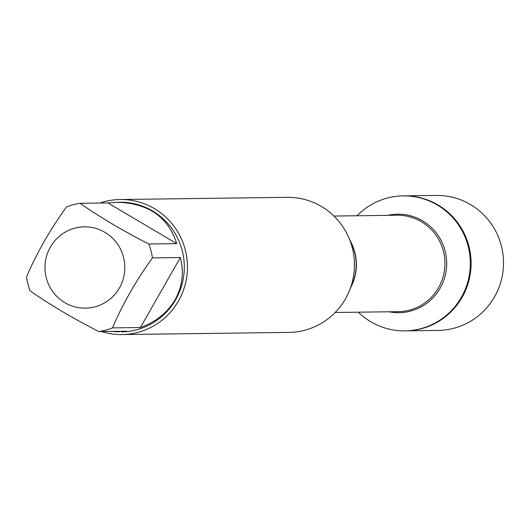 <?xml version="1.0" encoding="UTF-8"?>
<svg xmlns="http://www.w3.org/2000/svg" width="530" height="530" viewBox="0 0 530 530"><rect width="100%" height="100%" fill="white"/><g stroke="black" fill="none" stroke-linecap="round" stroke-linejoin="round"><path stroke-width="0.79" d="M357.048 215.75A67.502 66.283 89.3 0 1 403.178 195.868A67.502 66.283 89.3 0 1 470.329 262.509A67.502 66.283 89.3 0 1 404.927 330.859A67.502 66.283 89.3 0 1 358.3 312.183M403.178 195.868L436.342 195.438A67.502 66.283 -90.7 0 1 494.444 228.9A67.502 66.283 -90.7 0 1 494.536 296.86A67.502 66.283 -90.7 0 1 438.091 330.428L405.688 330.852A67.502 66.283 -90.7 0 0 471.091 262.496A67.502 66.283 -90.7 0 0 403.94 195.861A67.502 66.283 89.3 0 1 462.041 229.318A67.502 66.283 89.3 0 1 462.133 297.277A67.502 66.283 89.3 0 1 405.688 330.852L404.927 330.859M45.401 273.493A40.664 39.929 -90.7 0 0 77.4 307.433A40.664 39.929 -90.7 0 0 119.422 287.936A40.664 39.929 -90.7 0 0 92.392 227.569A40.664 39.929 -90.7 0 0 45.401 273.493M26.5 276.991A64.832 63.666 -90.7 0 0 30.117 290.871C49.575 304.478 72.491 318.04 98.871 331.568A64.832 63.666 -90.7 0 0 112.499 327.891C122.364 304.591 135.673 281.258 152.428 257.891A64.832 63.666 -90.7 0 0 148.811 244.012C122.437 230.484 99.514 216.922 80.056 203.315A64.832 63.666 -90.7 0 0 66.429 206.992C49.674 230.358 36.365 253.691 26.5 276.991M148.811 244.012L176.735 243.648C168.282 217.128 148.532 203.328 117.494 202.241L119.8 202.208A64.832 63.666 89.3 0 1 175.602 234.346A64.832 63.666 89.3 0 1 175.695 299.622A64.832 63.666 89.3 0 1 121.476 331.866L126.796 331.204L98.871 331.568M112.499 327.891L140.423 327.527C155.946 321.895 167.513 312.601 175.125 299.629C182.399 286.498 184.142 272.46 180.352 257.527L152.428 257.891M111.34 331.402L119.17 331.893M117.494 202.241L107.981 202.957L80.056 203.315M122.026 334.562L289.002 332.396A67.535 66.316 -90.7 0 0 345.474 298.807A67.535 66.316 -90.7 0 0 349.197 291.228A67.535 66.316 -90.7 0 0 348.495 236.936A67.535 66.316 -90.7 0 0 287.253 197.339L120.277 199.505A67.535 66.316 89.3 0 1 178.405 232.981A67.535 66.316 89.3 0 1 178.497 300.974A67.535 66.316 89.3 0 1 122.026 334.562A67.535 66.316 89.3 0 1 101.528 331.535M99.865 203.056A67.535 66.316 89.3 0 1 120.277 199.505M107.981 202.957L176.735 243.648M180.352 257.527L140.423 327.527M349.197 291.228L352.41 283.49A48.402 47.534 -90.7 0 0 351.907 244.582L348.495 236.936M350.25 240.872A48.223 47.349 89.3 0 1 350.853 287.247M335.179 312.481L398.229 311.666A48.223 47.349 -90.7 0 0 444.955 262.834A48.223 47.349 -90.7 0 0 396.983 215.233L333.926 216.048M387.821 215.352A49.257 48.369 89.3 0 1 446.677 262.814A49.257 48.369 89.3 0 1 389.073 311.786"/></g></svg>
